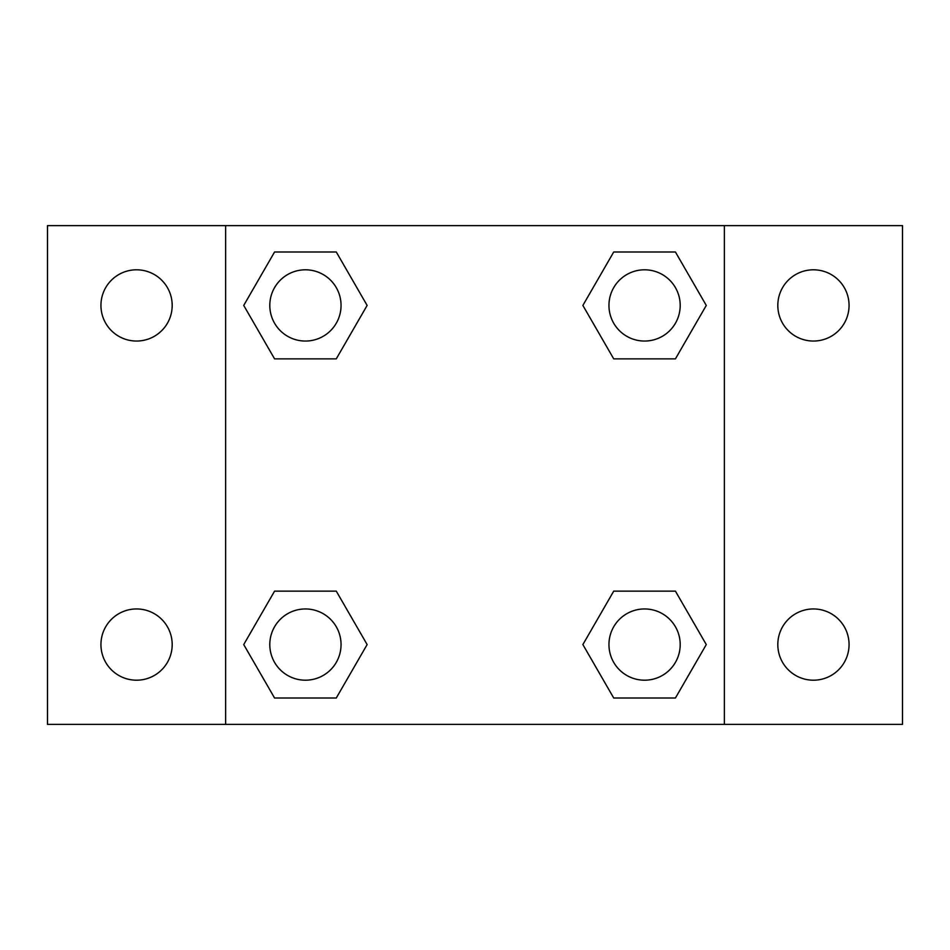 <?xml version="1.0" encoding="UTF-8"?>
<svg xmlns="http://www.w3.org/2000/svg" width="950" height="950" viewBox="0 0 950 950"><rect width="100%" height="100%" fill="white"/><g stroke="black" fill="none" stroke-linecap="round" stroke-linejoin="round"><path stroke-width="1.43" d="M47.5 225.625L902.5 225.625L902.5 724.375L47.5 724.375L47.5 225.625M813.438 269.8A35.625 35.625 0 0 1 849.062 305.425A35.625 35.625 0 0 1 813.438 341.05A35.625 35.625 0 0 1 777.812 305.425A35.625 35.625 0 0 1 813.438 269.8M813.438 608.95A35.625 35.625 0 0 1 849.062 644.575A35.625 35.625 0 0 1 813.438 680.2A35.625 35.625 0 0 1 777.812 644.575A35.625 35.625 0 0 1 813.438 608.95M136.562 608.95A35.625 35.625 0 0 1 172.188 644.575A35.625 35.625 0 0 1 136.562 680.2A35.625 35.625 0 0 1 100.938 644.575A35.625 35.625 0 0 1 136.562 608.95M136.562 269.8A35.625 35.625 0 0 1 172.188 305.425A35.625 35.625 0 0 1 136.562 341.05A35.625 35.625 0 0 1 100.938 305.425A35.625 35.625 0 0 1 136.562 269.8M274.574 591.138L336.276 591.138L367.128 644.575L336.276 698.012L274.574 698.012L243.723 644.575L274.574 591.138L336.276 591.138L274.574 591.138M613.724 251.987L675.426 251.987L706.278 305.425L675.426 358.863L613.724 358.863L582.872 305.425L613.724 251.987L675.426 251.987L613.724 251.987M225.625 724.375L225.625 225.625M724.375 225.625L724.375 724.375M274.574 251.987L336.276 251.987L367.128 305.425L336.276 358.863L274.574 358.863L243.723 305.425L274.574 251.987L336.276 251.987L274.574 251.987M613.724 591.138L675.426 591.138L706.278 644.575L675.426 698.012L613.724 698.012L582.872 644.575L613.724 591.138L675.426 591.138L613.724 591.138M675.426 698.012L613.724 698.012L675.426 698.012M680.2 644.575A35.625 35.625 0 0 0 626.762 613.724A35.625 35.625 0 0 0 626.762 675.426A35.625 35.625 0 0 0 680.2 644.575M336.276 698.012L274.574 698.012L336.276 698.012M341.05 644.575A35.625 35.625 0 0 0 287.613 613.724A35.625 35.625 0 0 0 287.613 675.426A35.625 35.625 0 0 0 341.05 644.575M675.426 358.863L613.724 358.863L675.426 358.863M680.2 305.425A35.625 35.625 0 0 0 626.762 274.574A35.625 35.625 0 0 0 626.762 336.276A35.625 35.625 0 0 0 680.2 305.425M336.276 358.863L274.574 358.863L336.276 358.863M341.05 305.425A35.625 35.625 0 0 0 287.613 274.574A35.625 35.625 0 0 0 287.613 336.276A35.625 35.625 0 0 0 341.05 305.425"/></g></svg>
